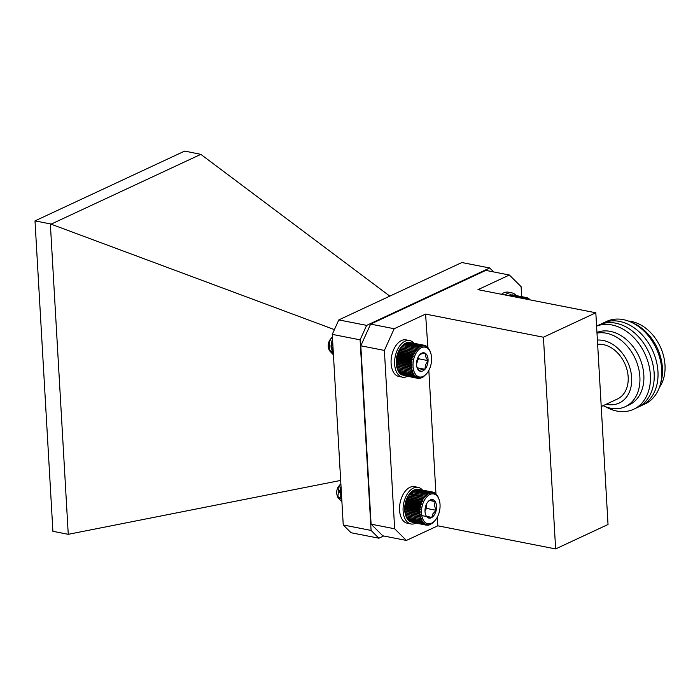 <?xml version="1.0" encoding="UTF-8"?>
<svg xmlns="http://www.w3.org/2000/svg" width="700" height="700" viewBox="0 0 700 700"><rect width="100%" height="100%" fill="white"/><g stroke="black" fill="none" stroke-linecap="round" stroke-linejoin="round"><path stroke-width="1.05" d="M436.669 518.28A15.172 9.004 101.1 0 0 439.259 500.062A15.172 9.004 101.1 0 0 424.865 499.415A15.172 9.004 101.1 0 0 423.08 519.619A15.172 9.004 101.1 0 0 435.304 520.188A15.172 9.004 101.1 0 0 436.669 518.28M435.304 520.188L432.688 523.014L429.502 524.878L429.642 524.344L428.418 525.149L428.627 524.519L426.3 525.149L426.632 524.344L425.285 524.878L425.696 524.003L424.322 524.423L424.804 523.486L423.412 523.801L423.964 522.812L422.564 523.014L423.194 521.99L421.794 522.06L422.502 521.01L421.102 520.966L421.899 519.907L420.507 519.733L421.374 518.674L420.017 518.376L420.954 517.335L419.624 516.915L420.63 515.9L419.335 515.358L420.411 514.386L419.16 513.73L420.297 512.811L419.099 512.05L420.289 511.192L419.142 510.326L420.394 509.548L419.309 508.585L420.595 507.885L419.58 506.844L420.91 506.24L419.965 505.12L421.321 504.621L420.446 503.44L421.829 503.046L421.033 501.812L422.433 501.532L421.706 500.255L423.115 500.097L422.467 498.794L423.876 498.759L423.308 497.438L424.699 497.525L424.209 496.204L425.591 496.423L425.171 495.11L426.527 495.442L426.178 494.165L427.499 494.62L427.227 493.369L428.505 493.946L428.295 492.748L429.529 493.43L429.371 492.293L430.553 493.089L430.456 492.021L431.576 492.914L431.524 491.925L432.582 492.914L432.574 492.021L433.562 493.089L433.58 492.293L435.4 493.946L435.461 493.369L437.762 496.204L439.259 500.062M434.429 514.701A9.424 5.591 101.1 0 0 436.179 510.3A9.424 5.591 101.1 0 0 435.234 501.611A9.424 5.591 101.1 0 0 429.826 500.159A9.424 5.591 101.1 0 0 427.945 501.804A9.424 5.591 101.1 0 0 425.364 507.395A9.424 5.591 101.1 0 0 425.495 514.299A9.424 5.591 101.1 0 0 426.3 516.084A9.424 5.591 101.1 0 0 431.707 517.536A9.424 5.591 101.1 0 0 434.429 514.701M426.3 516.084L431.707 517.536L432.941 513.721L436.179 510.3C434.569 507.176 434.254 504.28 435.234 501.611L429.826 500.159L427.691 502.136M337.461 496.274A7.263 4.314 101.1 0 0 339.824 498.409A7.263 4.314 101.1 0 0 340.086 498.444L340.559 498.461M340.97 498.418L341.705 498.234M337.453 496.213L340.594 498.54M340.646 487.515L339.631 492.713M340.322 496.116L341.705 498.199M340.095 492.809L341.679 497.77M337.741 497.341L337.05 495.136A6.799 4.034 -78.9 0 1 338.205 486.972A6.799 4.034 -78.9 0 1 338.817 486.124L339.946 484.759L339.168 485.861L337.741 497.341L341.915 501.804M339.377 485.529A6.799 4.034 -78.9 0 1 340.918 484.601M340.874 483.823L339.946 484.759M341.092 487.646L340.314 490.665L341.81 500.071M341.031 486.561L339.85 490.577L341.845 500.657M432.574 492.021L418.136 489.3M431.524 491.925L416.859 489.352M430.456 492.021L416.185 489.221L414.96 490.026M429.371 492.293L415.109 489.492L413.928 490.367M428.295 492.748L414.024 489.948L412.912 490.884M427.227 493.369L412.956 490.569L411.906 491.558M426.178 494.165L411.915 491.365L410.926 492.389M425.171 495.11L410.909 492.31L409.106 494.471A16.021 9.502 -78.9 0 1 409.71 493.684L424.209 496.204M409.106 494.471L408.275 495.696A16.021 9.502 -78.9 0 1 409.106 494.471L424.699 497.525M408.275 495.696L407.514 497.035A16.021 9.502 -78.9 0 1 408.275 495.696L423.876 498.759M407.514 497.035L406.831 498.47A16.021 9.502 -78.9 0 1 407.514 497.035L423.115 500.097M406.831 498.47L406.236 499.984A16.021 9.502 -78.9 0 1 406.831 498.47L422.433 501.532M406.236 499.984L405.729 501.559A16.021 9.502 -78.9 0 1 406.236 499.984L421.829 503.046M405.729 501.559L405.309 503.177A16.021 9.502 -78.9 0 1 405.729 501.559L421.321 504.621M405.309 503.177L405.002 504.831A16.021 9.502 -78.9 0 1 405.309 503.177L420.91 506.24M405.002 504.831L404.793 506.485A16.021 9.502 -78.9 0 1 405.002 504.831L420.595 507.885M404.793 506.485L404.688 508.13A16.021 9.502 -78.9 0 1 404.793 506.485L420.394 509.548M404.688 508.13L404.696 509.749A16.021 9.502 -78.9 0 1 404.688 508.13L420.289 511.192M404.696 509.749L404.81 511.324A16.021 9.502 -78.9 0 1 404.696 509.749L420.297 512.811M404.81 511.324L405.029 512.837A16.021 9.502 -78.9 0 1 404.81 511.324L420.411 514.386M405.029 512.837L405.352 514.273A16.021 9.502 -78.9 0 1 405.029 512.837L420.63 515.9M405.606 515.121A16.021 9.502 -78.9 0 1 405.545 514.929A16.021 9.502 -78.9 0 1 405.352 514.273L406.245 516.933L420.507 519.733M405.545 514.929L405.746 515.576L420.017 518.376M406.297 516.845L406.84 518.166L421.102 520.966M406.91 517.956L407.531 519.26L421.794 522.06M407.601 518.928L408.301 520.214L422.564 523.014M408.371 519.759L409.141 521.001L423.412 523.801M409.203 520.433L410.051 521.631L424.322 524.423M410.769 521.771L425.285 524.878M411.95 522.261L426.3 525.149M341.189 497.648A6.799 4.034 -78.9 0 1 340.751 497.814M340.349 497.892A6.799 4.034 -78.9 0 1 337.418 496.055M424.988 510.86L426.51 508.401L426.134 504.919M429.441 500.474L435.234 501.611M422.039 515.637L431.707 517.536M426.51 508.401L436.179 510.3M435.461 493.369L434.928 493.264M434.551 492.748L433.842 492.608M433.58 492.293L432.661 492.109M425.591 496.423L409.99 493.36M423.308 497.438L409.045 494.637M422.467 498.794L408.205 495.994M421.706 500.255L407.444 497.455M421.033 501.812L406.77 499.012M420.446 503.44L406.184 500.64M419.965 505.12L405.703 502.32M419.58 506.844L405.317 504.044M419.309 508.585L405.046 505.785M419.142 510.326L404.88 507.526M419.099 512.05L404.828 509.25M419.16 513.73L404.889 510.93M419.335 515.358L405.072 512.558M419.624 516.915L405.352 514.115M420.954 517.335L405.352 514.273M421.374 518.674L405.781 515.611M427.35 525.245L426.475 525.07M428.418 525.149L427.744 525.017M429.502 524.878L428.995 524.781M407.435 376.32A18.655 11.069 -78.9 0 1 402.447 377.169L398.912 376.477A18.655 11.069 -78.9 0 1 391.108 363.484A18.655 11.069 -78.9 0 1 406.096 339.876L409.631 340.567A18.655 11.069 -78.9 0 1 413.928 343.236M402.447 377.169A18.655 11.069 -78.9 0 1 394.651 364.184A18.655 11.069 -78.9 0 1 409.631 340.567M522.41 298.375L523.591 298.856L523.451 297.736L524.615 298.559L524.528 297.509L525.639 298.428L525.595 297.465L526.636 298.471L526.628 297.596L530.329 299.933M526.628 297.596L512.26 294.849M525.595 297.465L510.983 294.849M524.528 297.509L510.265 294.709L509.023 295.496M523.451 297.736L509.18 294.936L507.99 295.794M522.366 298.139L507.867 295.523M529.489 299.075L528.981 298.979M528.587 298.41L527.923 298.279M527.634 297.911L526.767 297.745M430.124 367.465A15.172 9.004 101.1 0 0 430.789 353.281A15.172 9.004 101.1 0 0 423.001 347.191A15.172 9.004 101.1 0 0 414.479 356.65A15.172 9.004 101.1 0 0 415.52 374.316A15.172 9.004 101.1 0 0 426.842 373.398A15.172 9.004 101.1 0 0 430.124 367.465M430.789 353.281L429.817 350.665M426.134 374.246L423.159 377.029L419.93 378.368L420.14 377.729L417.812 378.359L418.154 377.554L416.797 378.079L417.209 377.204L415.835 377.624L416.316 376.688L414.925 376.994L415.485 376.014L414.085 376.206L414.715 375.183L413.315 375.252L414.024 374.203L412.632 374.15L413.42 373.091L412.037 372.916L412.904 371.858L411.539 371.56L412.484 370.519L411.145 370.09L412.16 369.075L410.865 368.533L411.941 367.561L410.69 366.905L411.828 365.986L410.629 365.225L411.828 364.368L410.681 363.501L411.933 362.723L410.848 361.76L412.142 361.06L411.127 360.019L412.457 359.415L411.512 358.295L412.869 357.796L411.994 356.615L413.376 356.221L412.58 354.988L413.98 354.707L413.262 353.439L414.662 353.281L414.024 351.977L415.424 351.942L414.864 350.621L416.255 350.709L415.765 349.396L417.148 349.606L416.727 348.303L418.084 348.635L417.743 347.349L419.064 347.812L418.784 346.561L420.061 347.139L419.851 345.94L421.085 346.631L420.936 345.494L422.118 346.29L422.012 345.231L423.141 346.124L423.089 345.144L425.127 346.308L425.145 345.511L427.866 347.392L429.905 350.683M427.158 365.418A9.424 5.591 101.1 0 0 428.076 360.623A9.424 5.591 101.1 0 0 425.434 353.377A9.424 5.591 101.1 0 0 419.659 354.812A9.424 5.591 101.1 0 0 419.484 355.023A9.424 5.591 101.1 0 0 416.535 363.493A9.424 5.591 101.1 0 0 417.034 367.509A9.424 5.591 101.1 0 0 419.178 370.738A9.424 5.591 101.1 0 0 424.944 369.303A9.424 5.591 101.1 0 0 427.158 365.418M416.894 367.019L419.178 370.738C419.781 370.011 421.706 369.53 424.944 369.303L425.512 364.77L428.076 360.623C425.906 357.971 425.023 355.556 425.434 353.377C422.231 353.596 420.306 354.078 419.659 354.812L419.493 355.005M331.993 340.699L330.995 345.94M332.325 351.627A7.263 4.314 101.1 0 0 332.999 351.426L333.086 351.4M332.421 352.686L329.77 350.674L331.94 351.715M332.369 351.724L333.252 351.584M329.77 350.674A7.263 4.314 101.1 0 0 331.354 351.619A7.263 4.314 101.1 0 0 331.922 351.662M331.669 349.291L333.244 351.54M331.459 346.027L333.226 351.164M329.245 350.446L328.58 348.346A6.799 4.034 -78.9 0 1 328.877 341.994A6.799 4.034 -78.9 0 1 330.356 339.334L331.406 338.056L329.534 341.512L329.245 350.446L333.436 354.865M330.873 338.774A6.799 4.034 -78.9 0 1 332.456 337.811M332.412 337.059L331.415 338.056M332.605 340.384L331.45 347.034L333.366 353.535M332.544 339.377L330.986 346.946L333.392 354.043M424.13 345.24L409.701 342.519M423.089 345.144L408.424 342.562M422.012 345.231L407.75 342.431L406.516 343.236M420.936 345.494L406.665 342.694L405.493 343.578M419.851 345.94L405.589 343.149L404.469 344.085M418.784 346.561L404.521 343.761L403.463 344.75M417.743 347.349L403.471 344.558L402.483 345.572M416.727 348.303L402.465 345.502L400.662 347.655A16.021 9.502 -78.9 0 1 401.249 346.902A16.021 9.502 -78.9 0 1 401.441 346.675M417.148 349.606L401.546 346.544L415.765 349.396M400.662 347.655L399.831 348.88A16.021 9.502 -78.9 0 1 400.662 347.655L416.255 350.709M399.831 348.88L399.07 350.219A16.021 9.502 -78.9 0 1 399.831 348.88L415.424 351.942M399.07 350.219L398.387 351.654A16.021 9.502 -78.9 0 1 399.07 350.219L414.662 353.281M398.387 351.654L397.784 353.159A16.021 9.502 -78.9 0 1 398.387 351.654L413.98 354.707M397.784 353.159L397.267 354.734A16.021 9.502 -78.9 0 1 397.784 353.159L413.376 356.221M397.267 354.734L396.856 356.352A16.021 9.502 -78.9 0 1 397.267 354.734L412.869 357.796M396.856 356.352L396.541 358.006A16.021 9.502 -78.9 0 1 396.856 356.352L412.457 359.415M396.541 358.006L396.331 359.66A16.021 9.502 -78.9 0 1 396.541 358.006L412.142 361.06M396.331 359.66L396.226 361.305A16.021 9.502 -78.9 0 1 396.331 359.66L411.933 362.723M396.226 361.305L396.235 362.924A16.021 9.502 -78.9 0 1 396.226 361.305L411.828 364.368M396.235 362.924L396.34 364.507A16.021 9.502 -78.9 0 1 396.235 362.924L411.828 365.986M396.34 364.507L396.559 366.021A16.021 9.502 -78.9 0 1 396.34 364.507L411.941 367.561M396.559 366.021L396.882 367.456A16.021 9.502 -78.9 0 1 396.559 366.021L412.16 369.075M397.145 368.34A16.021 9.502 -78.9 0 1 397.084 368.139A16.021 9.502 -78.9 0 1 396.882 367.456L397.766 370.116L412.037 372.916M397.819 370.029L398.361 371.35L412.632 374.15M398.431 371.14L399.044 372.453L413.315 375.252M399.123 372.12L399.814 373.406L414.085 376.206M399.884 372.951L400.662 374.203L414.925 376.994M400.724 373.625L401.572 374.824L415.835 377.624M402.273 374.964L416.797 378.079M403.454 375.463L417.812 378.359M332.623 350.901A6.799 4.034 -78.9 0 1 332.124 351.067M331.713 351.12A6.799 4.034 -78.9 0 1 328.93 349.221M416.526 363.956L418.408 358.724L417.953 357.473M417.235 367.789L424.944 369.303M418.408 358.724L428.076 360.623M426.108 345.966L425.399 345.826M426.484 346.491L427.017 346.596M427.866 347.392L425.582 314.09L394.188 328.729L384.379 350.42L394.66 528.789L406.394 540.444L437.789 525.805L555.634 548.931L608.029 524.501L595.822 312.786L543.428 337.216L425.582 314.09M425.145 345.511L424.217 345.336M414.864 350.621L400.601 347.821M414.024 351.977L399.761 349.178M413.262 353.439L399 350.639M412.58 354.988L398.317 352.188M411.994 356.615L397.731 353.815M411.512 358.295L397.241 355.495M411.127 360.019L396.856 357.219M410.848 361.76L396.585 358.96M410.681 363.501L396.419 360.701M410.629 365.225L396.366 362.425M410.69 366.905L396.428 364.105M410.865 368.533L396.602 365.741M411.145 370.09L396.882 367.29M412.484 370.519L396.882 367.456M411.539 371.56L397.276 368.76L397.084 368.139M412.904 371.858L397.303 368.795M418.863 378.455L417.979 378.28M419.93 378.368L419.256 378.236M421.006 378.096L420.499 378M501.489 294.271A18.655 11.069 -78.9 0 1 508.366 292.189L511.901 292.88A18.655 11.069 -78.9 0 1 516.197 295.549M505.024 294.971A18.655 11.069 -78.9 0 1 511.901 292.88M415.905 523.11A18.655 11.069 -78.9 0 1 410.909 523.959L407.374 523.259A18.655 11.069 -78.9 0 1 399.578 510.274A18.655 11.069 -78.9 0 1 414.558 486.657L418.092 487.358A18.655 11.069 -78.9 0 1 422.398 490.026M410.909 523.959A18.655 11.069 -78.9 0 1 403.113 510.965A18.655 11.069 -78.9 0 1 418.092 487.358M601.23 406.56L617.383 399.026A29.374 21.7 -115 0 0 628.171 376.959A29.374 21.7 -115 0 0 597.642 344.365M597.398 340.078A33.775 24.955 65 0 1 631.654 377.641A33.775 24.955 65 0 1 606.218 404.233M603.137 405.668A39.655 29.286 -115 0 0 625.319 406.665A39.655 29.286 -115 0 0 639.879 376.88A39.655 29.286 -115 0 0 596.995 333.13M625.319 406.665L629.265 404.828A39.655 29.286 -115 0 0 643.825 375.034A39.655 29.286 -115 0 0 596.951 332.439M605.553 406.717A45.526 33.626 -115 0 0 650.37 375.06A45.526 33.626 -115 0 0 596.593 326.139M635.512 408.301A45.526 33.626 -115 0 0 654.159 373.293A45.526 33.626 -115 0 0 633.5 332.019A45.526 33.626 -115 0 0 597.109 325.938M639.301 406.534A45.526 33.626 -115 0 0 657.956 371.516A45.526 33.626 -115 0 0 637.298 330.251A45.526 33.626 -115 0 0 600.906 324.17M643.099 404.757A45.526 33.626 -115 0 0 661.754 369.749A45.526 33.626 -115 0 0 623.315 319.629A45.526 33.626 -115 0 0 604.695 322.402M660.581 383.469A42.788 31.605 -115 0 0 662.419 368.007A42.788 31.605 -115 0 0 632.249 322.691M659.409 387.354A39.655 29.286 -115 0 0 665 365.164A39.655 29.286 -115 0 0 628.512 321.09M521.675 296.625L521.106 286.668L509.373 275.021L485.809 270.392L370.615 324.109L360.806 345.791L371.096 524.169L382.821 535.815L406.394 540.444M371.096 524.169L394.66 528.789M360.806 345.791L384.379 350.42M370.615 324.109L394.188 328.729M509.373 275.021L477.977 289.66L595.822 312.786M555.634 548.931L543.428 337.216M428.829 370.405L435.96 494.095M437.29 517.186L437.789 525.805M334.408 329.621L50.356 223.895L68.259 534.319L340.681 480.427M389.812 296.126L200.821 154.35L51.45 223.991M68.259 534.319L52.903 531.309L35 220.885L50.356 223.895M35 220.885L184.713 151.069L200.821 154.35M493.701 271.941L489.72 267.986L461.877 262.526L338.791 319.918L332.255 334.373L343.245 524.974L351.067 532.744L378.901 538.204L383.661 535.981M332.255 334.373L360.098 339.841L371.088 530.434L343.245 524.974M338.791 319.918L366.634 325.377L360.098 339.841M489.72 267.986L366.634 325.377M371.088 530.434L378.901 538.204M426.842 373.398L426.16 374.22"/></g></svg>
